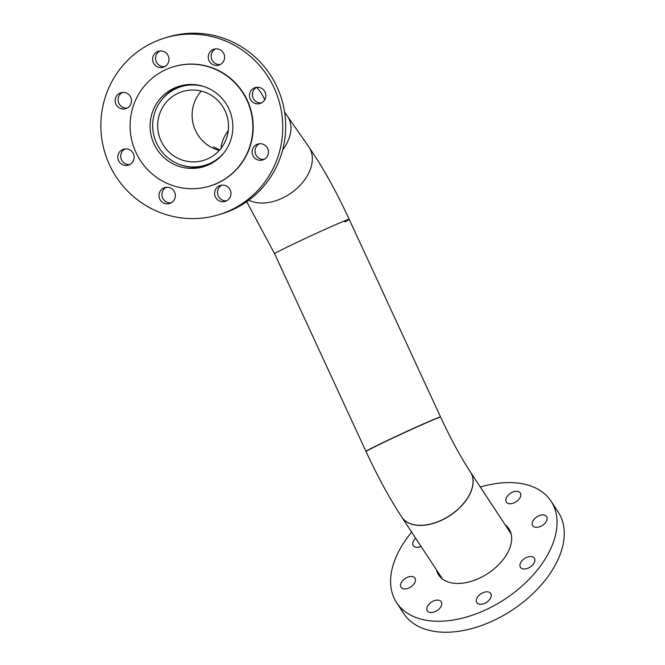 <?xml version="1.0" encoding="UTF-8"?>
<svg xmlns="http://www.w3.org/2000/svg" width="665" height="665" viewBox="0 0 665 665"><rect width="100%" height="100%" fill="white"/><g stroke="black" fill="none" stroke-linecap="round" stroke-linejoin="round"><path stroke-width="1" d="M470.413 471.975A41.072 25.137 146.7 0 1 470.446 472.025A41.072 25.137 146.7 0 1 441.66 520.23A41.072 25.137 146.7 0 1 401.81 517.154A41.072 25.137 146.7 0 1 401.776 517.096M440.454 417.113A41.072 1.056 155.2 0 0 440.538 416.98A41.072 1.056 155.2 0 0 396.024 436.398A41.072 1.056 155.2 0 0 365.974 451.435A41.072 1.056 155.2 0 0 366.132 451.452M344.803 221.902A41.072 1.056 155.2 0 0 349.2 219.309A41.072 1.056 155.2 0 0 304.686 238.727A41.072 1.056 155.2 0 0 274.637 253.756L246.673 201.703M424.86 423.464A35.985 0.923 155.2 0 0 396.922 436.132A35.985 0.923 155.2 0 0 381.078 443.696M256.648 87.339A41.072 40.366 73.1 0 1 264.72 99.775A41.072 40.366 -106.9 0 0 256.648 87.339M224.205 152.468A41.072 40.366 73.1 0 1 210.331 163.233A41.072 40.366 73.1 0 1 205.044 165.261A41.072 40.366 73.1 0 1 155.411 140.423A41.072 40.366 73.1 0 1 175.884 88.694A41.072 40.366 73.1 0 1 181.171 86.666A41.072 40.366 73.1 0 1 204.213 86.641M208.195 158.619A35.985 35.37 73.1 0 1 203.565 160.398A35.985 35.37 73.1 0 1 160.074 138.628A35.985 35.37 73.1 0 1 178.02 93.308A35.985 35.37 73.1 0 1 182.651 91.529A35.985 35.37 73.1 0 1 226.133 113.291A35.985 35.37 73.1 0 1 208.195 158.619M219.325 150.381A35.985 35.37 73.1 0 1 201.312 91.088A35.985 35.37 73.1 0 0 219.325 150.381M284.612 112.227L287.388 116.134A41.072 27.797 -34.9 0 1 282.642 149.966A41.072 27.797 -34.9 0 0 287.388 116.134L308.784 146.815A41.072 27.797 145.1 0 1 282.16 198.212A41.072 27.797 -34.9 0 0 308.784 146.815L317.787 160.489C328.701 178.037 339.175 197.646 349.2 219.309A41.072 1.056 155.2 0 0 304.686 238.727A41.072 1.056 155.2 0 0 274.637 253.756L365.974 451.435M228.27 130.639A35.985 24.356 -34.9 0 0 221.104 148.245A35.985 24.356 145.1 0 1 228.27 130.639M248.835 200.157A41.072 27.797 -34.9 0 0 282.16 198.212A41.072 27.797 145.1 0 1 248.835 200.157M430.438 602.856A8.312 5.087 146.7 0 1 441.252 601.759A8.312 5.087 146.7 0 1 438.177 609.797A8.312 5.087 146.7 0 1 427.354 610.894A8.312 5.087 146.7 0 1 430.438 602.856M409.79 576.597A8.312 5.087 146.7 0 1 414.935 578.151A8.312 5.087 146.7 0 1 413.638 584.419A8.312 5.087 146.7 0 1 406.19 588.841A8.312 5.087 146.7 0 1 401.037 587.286A8.312 5.087 146.7 0 1 402.333 581.011A8.312 5.087 146.7 0 1 409.79 576.597M421.036 546.397A8.312 5.087 146.7 0 1 413.821 546.256A8.312 5.087 146.7 0 1 413.281 545.633A8.312 5.087 146.7 0 1 415.658 538.209M517.195 500.978A8.312 5.087 146.7 0 1 506.381 502.075A8.312 5.087 146.7 0 1 509.457 494.037A8.312 5.087 146.7 0 1 520.279 492.94A8.312 5.087 146.7 0 1 517.195 500.978M537.844 527.237A8.312 5.087 146.7 0 1 532.698 525.683A8.312 5.087 146.7 0 1 533.995 519.415A8.312 5.087 146.7 0 1 541.443 514.993A8.312 5.087 146.7 0 1 546.597 516.547A8.312 5.087 146.7 0 1 545.3 522.823A8.312 5.087 146.7 0 1 537.844 527.237M520.986 567.952A8.312 5.087 146.7 0 1 520.454 567.336A8.312 5.087 146.7 0 1 524.053 558.891A8.312 5.087 146.7 0 1 533.812 557.578A8.312 5.087 146.7 0 1 534.352 558.201A8.312 5.087 146.7 0 1 530.745 566.638A8.312 5.087 146.7 0 1 520.986 567.952M476.497 599.273A8.312 5.087 146.7 0 1 483.247 592.606A8.312 5.087 146.7 0 1 490.712 593.496A8.312 5.087 146.7 0 1 491.036 596.846A8.312 5.087 146.7 0 1 484.295 603.512A8.312 5.087 146.7 0 1 476.822 602.631A8.312 5.087 146.7 0 1 476.497 599.273M505.117 524.76A42.036 25.736 146.7 0 1 508.941 528.825A42.036 25.736 146.7 0 1 510.57 545.774A42.036 25.736 146.7 0 1 476.464 579.481A42.036 25.736 146.7 0 1 438.692 575.009A42.036 25.736 146.7 0 1 436.481 569.888M480.305 487.021A92.393 56.55 146.7 0 1 551.019 501.161A92.393 56.55 146.7 0 1 554.602 538.426A92.393 56.55 146.7 0 1 479.631 612.49A92.393 56.55 146.7 0 1 396.614 602.673A92.393 56.55 146.7 0 1 393.032 565.408A92.393 56.55 146.7 0 1 411.668 532.15M551.019 501.161L558.243 512.15A92.393 56.55 146.7 0 1 561.825 549.415A92.393 56.55 146.7 0 1 486.855 623.479A92.393 56.55 146.7 0 1 403.838 613.662L396.614 602.673M259.882 143.715A8.312 8.171 -106.9 0 0 252.21 153.366A8.312 8.171 -106.9 0 0 262.683 159.966A8.312 8.171 -106.9 0 0 259.882 143.715M259.358 143.748A8.312 8.171 -106.9 0 0 264.105 159.376M251.578 89.916A8.312 8.171 -106.9 0 0 260.048 103.516A8.312 8.171 -106.9 0 0 264.537 91.172A8.312 8.171 -106.9 0 0 251.578 89.916M256.723 87.298A8.312 8.171 -106.9 0 0 261.47 102.925M208.261 57.464A8.312 8.171 -106.9 0 0 218.851 65.103A8.312 8.171 -106.9 0 0 224.612 56.833A8.312 8.171 -106.9 0 0 214.022 49.193A8.312 8.171 -106.9 0 0 208.261 57.464M215.526 48.886A8.312 8.171 -106.9 0 0 220.273 64.522M155.302 65.37A8.312 8.171 -106.9 0 0 168.802 61.163A8.312 8.171 -106.9 0 0 158.395 51.321A8.312 8.171 -106.9 0 0 155.302 65.37M159.899 51.022A8.312 8.171 -106.9 0 0 164.654 66.65M123.732 109.002A8.312 8.171 -106.9 0 0 131.404 99.351A8.312 8.171 -106.9 0 0 120.922 92.751A8.312 8.171 -106.9 0 0 123.732 109.002M122.435 92.443A8.312 8.171 -106.9 0 0 127.181 108.079M132.036 162.8A8.312 8.171 -106.9 0 0 123.557 149.201A8.312 8.171 -106.9 0 0 119.068 161.545A8.312 8.171 -106.9 0 0 132.036 162.8M125.07 148.894A8.312 8.171 -106.9 0 0 129.816 164.529M175.352 195.252A8.312 8.171 -106.9 0 0 164.754 187.605A8.312 8.171 -106.9 0 0 158.993 195.876A8.312 8.171 -106.9 0 0 169.592 203.523A8.312 8.171 -106.9 0 0 175.352 195.252M166.267 187.306A8.312 8.171 -106.9 0 0 171.013 202.933M228.303 187.347A8.312 8.171 -106.9 0 0 214.812 191.553A8.312 8.171 -106.9 0 0 225.219 201.387A8.312 8.171 -106.9 0 0 228.303 187.347M221.886 185.169A8.312 8.171 -106.9 0 0 226.64 200.805M219.325 95.677A42.036 41.321 -106.9 0 0 179.259 86.234A42.036 41.321 -106.9 0 0 151.088 116.94A42.036 41.321 -106.9 0 0 163.632 157.239A42.036 41.321 -106.9 0 0 203.698 166.682A42.036 41.321 -106.9 0 0 231.869 135.976A42.036 41.321 -106.9 0 0 219.325 95.677M180.897 85.768A42.036 41.321 -106.9 0 0 162.011 99.459M218.66 214.762L221.586 213.872A92.393 90.814 -106.9 0 0 283.506 146.391A92.393 90.814 -106.9 0 0 255.934 57.813A92.393 90.814 -106.9 0 0 167.879 37.065L164.953 37.955A92.393 90.814 -106.9 0 0 103.033 105.436A92.393 90.814 -106.9 0 0 130.606 194.014A92.393 90.814 -106.9 0 0 218.66 214.762A92.393 90.814 -106.9 0 0 280.58 147.281A92.393 90.814 -106.9 0 0 252.999 58.703A92.393 90.814 -106.9 0 0 164.953 37.955M209.608 186.125L209.932 186.034A62.369 61.296 -106.9 0 0 251.727 140.481A62.369 61.296 -106.9 0 0 233.116 80.689A62.369 61.296 -106.9 0 0 173.681 66.683L173.357 66.783A62.369 61.296 -106.9 0 0 131.554 112.335A62.369 61.296 -106.9 0 0 150.174 172.119A62.369 61.296 -106.9 0 0 209.608 186.125A62.369 61.296 -106.9 0 0 251.403 140.581A62.369 61.296 -106.9 0 0 232.783 80.789A62.369 61.296 -106.9 0 0 173.357 66.783M182.002 165.286A42.036 41.321 -106.9 0 0 205.31 166.15M396.099 436.556A41.072 1.056 -24.8 0 1 440.612 417.13C450.621 438.634 460.546 456.897 470.371 471.917A41.072 25.137 -33.3 0 1 441.585 520.121A41.072 25.137 -33.3 0 1 401.735 517.038C389.399 498.127 377.504 476.306 366.049 451.585A41.072 1.056 -24.8 0 1 396.099 436.556M511.152 533.945L470.446 472.025M442.516 579.065L401.81 517.154M440.538 416.98L349.2 219.309M187.987 84.596L181.171 86.666M211.861 163.183L205.044 165.261M213.39 146.874L219.699 149.958"/></g></svg>
